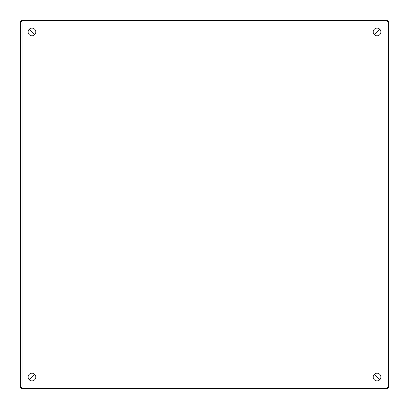 <?xml version="1.0" encoding="UTF-8"?>
<svg xmlns="http://www.w3.org/2000/svg" width="409" height="409" viewBox="0 0 409 409"><rect width="100%" height="100%" fill="white"/><g stroke="black" fill="none" stroke-linecap="round" stroke-linejoin="round"><path stroke-width="0.61" d="M377.047 380.876A3.834 3.834 0 0 1 373.729 375.125A3.834 3.834 0 0 1 380.37 375.125A3.834 3.834 0 0 1 377.047 380.876M377.047 35.793A3.834 3.834 0 0 1 373.729 30.041A3.834 3.834 0 0 1 380.37 30.041A3.834 3.834 0 0 1 377.047 35.793M31.958 380.876A3.834 3.834 0 0 1 28.64 375.125A3.834 3.834 0 0 1 35.281 375.125A3.834 3.834 0 0 1 31.958 380.876M31.958 35.793A3.834 3.834 0 0 1 28.64 30.041A3.834 3.834 0 0 1 35.281 30.041A3.834 3.834 0 0 1 31.958 35.793M20.455 387.441L21.559 387.441L22.112 386.888L386.894 386.888L388.55 387.441L388.55 21.559L386.894 22.112L387.446 20.455L21.565 20.455L22.112 22.112L20.455 21.559L20.455 387.441L22.112 386.888L21.565 388.545L387.446 388.545L386.894 386.888L387.446 387.441L388.55 387.441L387.446 387.441L386.894 386.888L387.415 387.41L386.899 386.894L386.894 22.112L387.446 21.559L386.894 22.112L387.415 21.59L386.899 22.106L22.112 22.112L21.559 21.559L20.455 21.559L21.554 21.559L22.112 22.106L21.595 21.682M387.415 21.682L388.545 21.559L387.446 21.559L387.441 20.455M21.565 20.455L21.565 21.559L22.112 22.112L22.112 386.888L21.59 387.41L22.112 386.894L21.565 387.441L21.565 388.545M387.446 388.545L387.415 387.318M379.762 29.249L374.337 34.668L379.756 29.244M374.337 374.332L379.762 379.751L374.337 374.332M34.673 374.332L29.249 379.756L34.673 374.332M34.673 34.668L29.249 29.249L34.673 34.668M21.565 388.453A1.656 1.656 0 0 1 20.542 387.441M20.455 387.047A1.656 1.656 0 0 1 20.45 386.888L20.45 21.559M21.554 20.455L21.554 21.559"/></g></svg>
